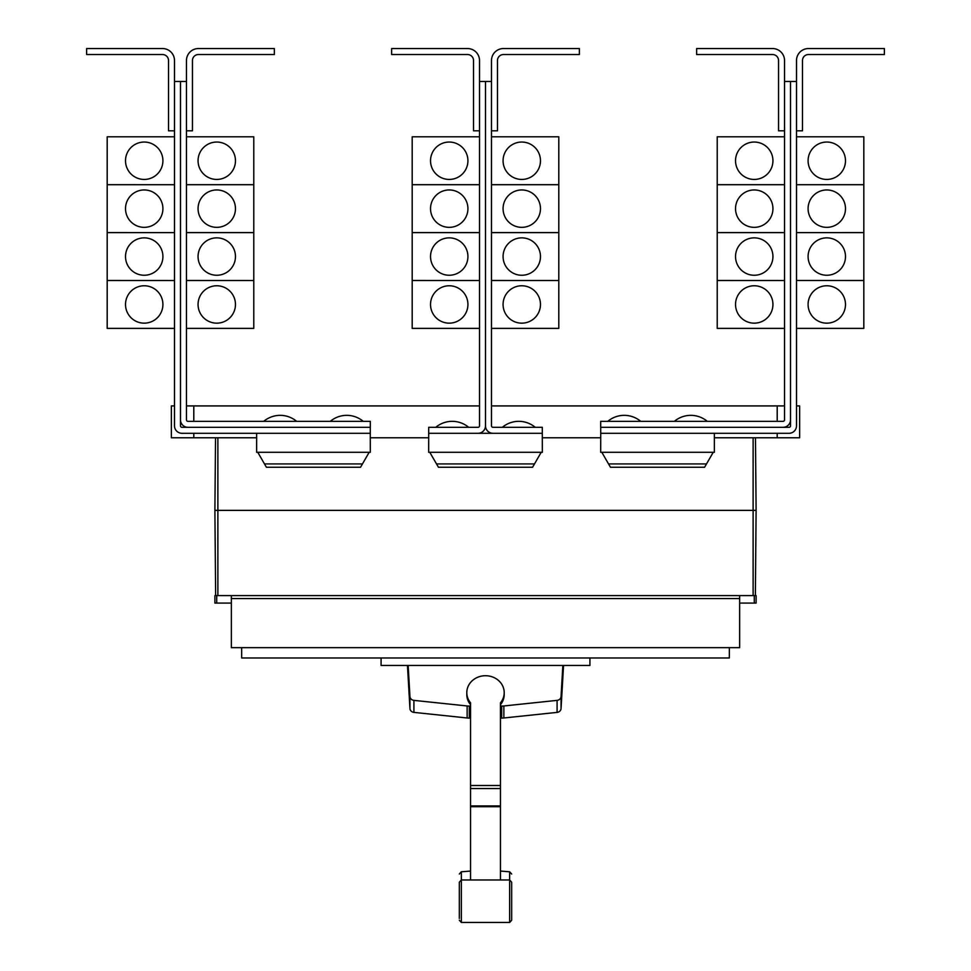 <?xml version="1.0" encoding="UTF-8"?>
<svg xmlns="http://www.w3.org/2000/svg" width="971" height="971" viewBox="0 0 971 971"><rect width="100%" height="100%" fill="white"/><g stroke="black" fill="none" stroke-linecap="round" stroke-linejoin="round"><path stroke-width="1.46" d="M459.319 909.827L459.319 912.048M511.681 912.048L511.681 909.827M511.681 883.986L511.681 920.217L511.681 882.202L509.654 879.969L509.654 871.8L511.681 874.034M459.319 918.432L459.319 882.202L459.319 918.432M500.453 704.728A18.704 16.944 180 0 0 504.204 694.556L504.204 692.663A18.704 16.944 180 0 0 485.5 675.719A18.704 16.944 180 0 0 466.796 692.663A18.704 16.944 180 0 0 470.547 702.834L470.547 879.228M500.453 879.228L500.453 702.834A18.704 16.944 180 0 0 504.204 692.663M466.796 692.663L466.796 694.556A18.704 16.944 180 0 0 470.547 704.728M407.456 665.451L409.944 708.563A4.491 4.066 0 0 0 413.913 712.386L467.136 717.982A18.995 17.223 0 0 0 469.321 718.091L470.547 718.091M470.547 706.075L469.321 706.075A18.995 17.223 180 0 1 467.136 705.966L413.913 700.37A4.491 4.066 180 0 1 409.944 696.547L408.148 665.451M500.453 718.091L501.679 718.091A18.995 17.223 0 0 0 503.864 717.982L557.087 712.386A4.491 4.066 0 0 0 561.056 708.563L563.544 665.451M562.852 665.451L561.056 696.547A4.491 4.066 180 0 1 557.087 700.37L503.864 705.966A18.995 17.223 180 0 1 501.679 706.075L500.453 706.075M589.919 657.974L589.919 665.451L381.081 665.451L381.081 657.974M784.532 60.518L784.532 81.455L790.515 81.455L790.515 419.824A7.477 7.477 0 0 1 783.027 427.313L600.685 427.313L600.685 421.329L783.027 421.329A1.493 1.493 0 0 0 784.532 419.824L784.532 60.518A11.968 11.968 0 0 0 772.564 48.55L696.644 48.55L696.644 54.534L772.564 54.534A5.984 5.984 0 0 1 778.548 60.518L778.548 130.818L784.532 130.818M735.533 304.457A18.704 18.704 0 0 1 754.236 285.765A18.704 18.704 0 0 1 772.94 304.457A18.704 18.704 0 0 1 754.236 323.161A18.704 18.704 0 0 1 735.533 304.457M784.532 232.615L717.217 232.615L717.217 328.392L784.532 328.392M735.533 256.55A18.704 18.704 0 0 1 754.236 237.859A18.704 18.704 0 0 1 772.94 256.55A18.704 18.704 0 0 1 754.236 275.254A18.704 18.704 0 0 1 735.533 256.55M735.533 208.644A18.704 18.704 0 0 1 754.236 189.952A18.704 18.704 0 0 1 772.94 208.644A18.704 18.704 0 0 1 754.236 227.348A18.704 18.704 0 0 1 735.533 208.644M784.532 184.708L717.217 184.708L717.217 232.579L784.532 232.579M735.533 160.737A18.704 18.704 0 0 1 754.236 142.045A18.704 18.704 0 0 1 772.94 160.737A18.704 18.704 0 0 1 754.236 179.441A18.704 18.704 0 0 1 735.533 160.737M784.532 136.802L717.217 136.802L717.217 184.672L784.532 184.672M640.702 421.329A25.622 25.622 0 0 0 607.785 421.329M707.264 421.329A25.622 25.622 0 0 0 674.36 421.329M186.468 60.518L186.468 81.455L180.485 81.455L180.485 419.824A7.477 7.477 0 0 0 187.973 427.313L370.315 427.313L370.315 421.329L187.973 421.329A1.493 1.493 0 0 1 186.468 419.824L186.468 60.518A11.968 11.968 0 0 1 198.436 48.55L274.356 48.55L274.356 54.534L198.436 54.534A5.984 5.984 0 0 0 192.452 60.518L192.452 130.818L186.468 130.818M235.468 304.457A18.704 18.704 0 0 1 216.764 323.161A18.704 18.704 0 0 1 198.06 304.457A18.704 18.704 0 0 1 216.764 285.765A18.704 18.704 0 0 1 235.468 304.457M186.468 328.392L253.783 328.392L253.783 232.615L186.468 232.615M235.468 256.55A18.704 18.704 0 0 1 216.764 275.254A18.704 18.704 0 0 1 198.06 256.55A18.704 18.704 0 0 1 216.764 237.859A18.704 18.704 0 0 1 235.468 256.55M235.468 208.644A18.704 18.704 0 0 1 216.764 227.348A18.704 18.704 0 0 1 198.06 208.644A18.704 18.704 0 0 1 216.764 189.952A18.704 18.704 0 0 1 235.468 208.644M186.468 232.579L253.783 232.579L253.783 184.708L186.468 184.708M235.468 160.737A18.704 18.704 0 0 1 216.764 179.441A18.704 18.704 0 0 1 198.06 160.737A18.704 18.704 0 0 1 216.764 142.045A18.704 18.704 0 0 1 235.468 160.737M186.468 184.672L253.783 184.672L253.783 136.802L186.468 136.802M296.641 421.329A25.622 25.622 0 0 0 263.736 421.329M363.215 421.329A25.622 25.622 0 0 0 330.298 421.329M790.515 81.455L796.499 81.455L796.499 60.518A11.968 11.968 0 0 1 808.467 48.55L884.375 48.55L884.375 54.534L808.467 54.534A5.984 5.984 0 0 0 802.483 60.518L802.483 130.818L796.499 130.818L796.499 136.802L863.814 136.802L863.814 184.672L796.499 184.708L863.814 184.708L863.814 232.579L796.499 232.615L863.814 232.615L863.814 280.485L796.499 280.485L863.814 280.522L863.814 328.392L796.499 328.392L796.499 405.914L799.631 405.914L799.631 437.775L714.365 437.775M845.486 304.457A18.704 18.704 0 0 1 826.782 323.161A18.704 18.704 0 0 1 808.09 304.457A18.704 18.704 0 0 1 826.782 285.765A18.704 18.704 0 0 1 845.486 304.457M845.486 256.55A18.704 18.704 0 0 1 826.782 275.254A18.704 18.704 0 0 1 808.09 256.55A18.704 18.704 0 0 1 826.782 237.859A18.704 18.704 0 0 1 845.486 256.55M845.486 208.644A18.704 18.704 0 0 1 826.782 227.348A18.704 18.704 0 0 1 808.09 208.644A18.704 18.704 0 0 1 826.782 189.952A18.704 18.704 0 0 1 845.486 208.644M845.486 160.737A18.704 18.704 0 0 1 826.782 179.441A18.704 18.704 0 0 1 808.09 160.737A18.704 18.704 0 0 1 826.782 142.045A18.704 18.704 0 0 1 845.486 160.737M717.217 280.522L784.532 280.522L717.217 280.485M479.516 60.518L479.516 81.455L485.5 81.455L485.5 425.808A7.477 7.477 0 0 1 478.023 433.297L428.697 433.297L428.697 427.313L478.023 427.313A1.493 1.493 0 0 0 479.516 425.808L479.516 60.518A11.968 11.968 0 0 0 467.549 48.55L391.629 48.55L391.629 54.534L467.549 54.534A5.984 5.984 0 0 1 473.532 60.518L473.532 130.818L479.516 130.818M430.529 304.457A18.704 18.704 0 0 1 449.221 285.765A18.704 18.704 0 0 1 467.925 304.457A18.704 18.704 0 0 1 449.221 323.161A18.704 18.704 0 0 1 430.529 304.457M479.516 232.615L412.202 232.615L412.202 328.392L479.516 328.392M430.529 256.55A18.704 18.704 0 0 1 449.221 237.859A18.704 18.704 0 0 1 467.925 256.55A18.704 18.704 0 0 1 449.221 275.254A18.704 18.704 0 0 1 430.529 256.55M430.529 208.644A18.704 18.704 0 0 1 449.221 189.952A18.704 18.704 0 0 1 467.925 208.644A18.704 18.704 0 0 1 449.221 227.348A18.704 18.704 0 0 1 430.529 208.644M479.516 184.708L412.202 184.708L412.202 232.579L479.516 232.579M430.529 160.737A18.704 18.704 0 0 1 449.221 142.045A18.704 18.704 0 0 1 467.925 160.737A18.704 18.704 0 0 1 449.221 179.441A18.704 18.704 0 0 1 430.529 160.737M479.516 136.802L412.202 136.802L412.202 184.672L479.516 184.672M485.5 425.808A7.477 7.477 0 0 0 492.977 433.297L542.304 433.297L542.304 427.313L492.977 427.313A1.493 1.493 0 0 1 491.484 425.808L491.484 60.518A11.968 11.968 0 0 1 503.451 48.55L579.371 48.55L579.371 54.534L503.451 54.534A5.984 5.984 0 0 0 497.468 60.518L497.468 130.818L491.484 130.818M540.471 304.457A18.704 18.704 0 0 1 521.779 323.161A18.704 18.704 0 0 1 503.075 304.457A18.704 18.704 0 0 1 521.779 285.765A18.704 18.704 0 0 1 540.471 304.457M491.484 328.392L558.798 328.392L558.798 232.615L491.484 232.615M540.471 256.55A18.704 18.704 0 0 1 521.779 275.254A18.704 18.704 0 0 1 503.075 256.55A18.704 18.704 0 0 1 521.779 237.859A18.704 18.704 0 0 1 540.471 256.55M540.471 208.644A18.704 18.704 0 0 1 521.779 227.348A18.704 18.704 0 0 1 503.075 208.644A18.704 18.704 0 0 1 521.779 189.952A18.704 18.704 0 0 1 540.471 208.644M491.484 232.579L558.798 232.579L558.798 184.708L491.484 184.708M540.471 160.737A18.704 18.704 0 0 1 521.779 179.441A18.704 18.704 0 0 1 503.075 160.737A18.704 18.704 0 0 1 521.779 142.045A18.704 18.704 0 0 1 540.471 160.737M491.484 184.672L558.798 184.672L558.798 136.802L491.484 136.802M186.468 280.522L253.783 280.522L186.468 280.485M180.485 81.455L174.501 81.455L174.501 60.518A11.968 11.968 0 0 0 162.533 48.55L86.625 48.55L86.625 54.534L162.533 54.534A5.984 5.984 0 0 1 168.517 60.518L168.517 130.818L174.501 130.818L174.501 136.802L107.186 136.802L107.186 184.672L174.501 184.708L107.186 184.708L107.186 232.579L174.501 232.615L107.186 232.615L107.186 328.392L174.501 328.392L174.501 405.914L171.369 405.914L171.369 437.775L256.635 437.775M125.514 304.457A18.704 18.704 0 0 1 144.218 285.765A18.704 18.704 0 0 1 162.91 304.457A18.704 18.704 0 0 1 144.218 323.161A18.704 18.704 0 0 1 125.514 304.457M125.514 256.55A18.704 18.704 0 0 1 144.218 237.859A18.704 18.704 0 0 1 162.91 256.55A18.704 18.704 0 0 1 144.218 275.254A18.704 18.704 0 0 1 125.514 256.55M125.514 208.644A18.704 18.704 0 0 1 144.218 189.952A18.704 18.704 0 0 1 162.91 208.644A18.704 18.704 0 0 1 144.218 227.348A18.704 18.704 0 0 1 125.514 208.644M125.514 160.737A18.704 18.704 0 0 1 144.218 142.045A18.704 18.704 0 0 1 162.91 160.737A18.704 18.704 0 0 1 144.218 179.441A18.704 18.704 0 0 1 125.514 160.737M729.33 647.657L729.33 657.974L241.67 657.974L241.67 647.657M412.202 280.522L479.516 280.522L412.202 280.485M468.665 427.313A25.622 25.622 0 0 0 435.761 427.313M491.484 280.522L558.798 280.522L491.484 280.485M535.239 427.313A25.622 25.622 0 0 0 502.335 427.313M107.186 280.522L174.501 280.522L107.186 280.485M257.764 452.292L266.406 467.245L360.544 467.245L369.174 452.292M429.789 452.292L438.431 467.245L532.569 467.245L541.211 452.292M601.826 452.292L610.456 467.245L704.594 467.245L713.236 452.292M796.499 60.518L796.499 425.808A7.477 7.477 0 0 1 789.01 433.297L600.721 433.297L600.721 427.313M783.027 427.313L789.01 427.313A1.493 1.493 0 0 0 790.515 425.808L790.515 419.824M491.484 60.518L491.484 81.455L485.5 81.455L485.5 405.914M187.973 427.313L181.99 427.313A1.493 1.493 0 0 1 180.485 425.808L180.485 419.824M174.501 60.518L174.501 425.808A7.477 7.477 0 0 0 181.99 433.297L370.279 433.297L370.279 427.313M772.564 54.534A5.984 5.984 0 0 1 778.548 60.518M198.436 54.534A5.984 5.984 0 0 0 192.452 60.518M231.353 603.076L214.894 603.076L214.894 595.599L231.353 595.599L231.353 647.657L739.647 647.657L739.647 598.585L231.353 598.585M739.647 598.585L739.647 595.599L756.106 595.599L756.106 603.076L739.647 603.076M231.353 595.599L739.647 595.599M428.697 433.297L428.66 452.292L542.34 452.292L542.304 433.297M478.023 433.297L492.977 433.297M256.635 433.297L256.635 452.292L370.315 452.292L370.279 433.297M600.721 433.297L600.685 452.292L714.365 452.292L714.365 433.297M808.467 54.534A5.984 5.984 0 0 0 802.483 60.518M162.533 54.534A5.984 5.984 0 0 1 168.517 60.518M216.715 595.599L216.715 603.076M754.285 595.599L754.285 603.076M756.106 510.37L755.474 437.775L756.106 510.37L755.365 595.599L756.106 510.37L214.894 510.37L215.635 595.599L214.894 510.37L215.526 437.775L214.894 510.37M479.516 405.914L193.799 405.914L193.799 421.329M193.799 433.297L193.799 437.775M193.799 405.914L186.468 405.914M784.532 405.914L777.201 405.914L777.201 421.329M777.201 433.297L777.201 437.775M777.201 405.914L491.484 405.914M370.315 437.775L428.66 437.775M542.34 437.775L600.685 437.775M503.451 54.534A5.984 5.984 0 0 0 497.468 60.518M467.549 54.534A5.984 5.984 0 0 1 473.532 60.518M459.319 874.034L461.346 871.8L461.346 922.45L459.319 920.217M461.346 922.45L509.654 922.45L509.654 879.969L461.346 879.969L459.319 882.202M470.547 785.515L500.453 785.515M470.547 788.561L500.453 788.561M470.547 805.942L500.453 805.942M470.547 806.707L500.453 806.707M413.913 700.37L413.913 712.386M409.944 696.547L409.944 708.563M467.136 705.966L467.136 717.982M469.321 706.075L469.321 718.091M501.679 706.075L501.679 718.091M503.864 705.966L503.864 717.982M557.087 700.37L557.087 712.386M561.056 696.547L561.056 708.563M362.462 463.932L264.488 463.932M534.487 463.932L436.513 463.932M706.512 463.932L608.538 463.932M753.12 437.775L753.12 595.599M217.88 437.775L217.88 595.599M509.654 922.45L511.681 920.217M461.346 871.8L470.547 871.06M500.453 871.06L509.654 871.8"/></g></svg>
